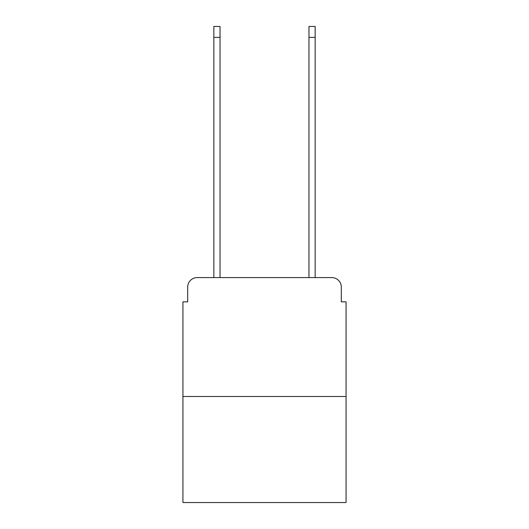 <?xml version="1.0" encoding="UTF-8"?>
<svg xmlns="http://www.w3.org/2000/svg" width="529" height="529" viewBox="0 0 529 529"><rect width="100%" height="100%" fill="white"/><g stroke="black" fill="none" stroke-linecap="round" stroke-linejoin="round"><path stroke-width="0.79" d="M187.689 287.095L187.689 301.834L187.689 287.095A9.515 9.515 0 0 1 197.198 277.58L213.848 277.58L213.848 26.45L220.031 26.45L220.031 277.58L227.404 277.58M346.072 396.486L182.928 396.486L182.928 502.55L346.072 502.55L346.072 301.834L341.311 301.834L341.311 287.095A9.515 9.515 0 0 0 331.802 277.58L197.198 277.58M182.928 396.486L182.928 301.834L187.689 301.834M301.596 277.58L308.969 277.58L308.969 26.45L315.152 26.45L315.152 277.58L331.802 277.58M341.311 301.834L341.311 287.095M213.848 37.387L220.031 37.387M315.152 37.387L308.969 37.387"/></g></svg>

